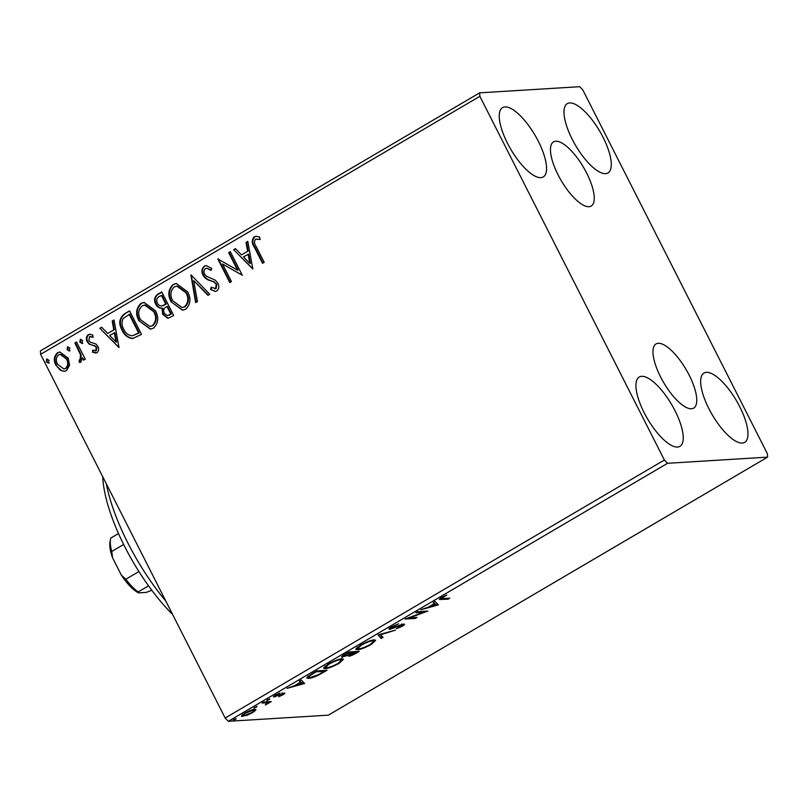 <?xml version="1.0" encoding="UTF-8"?>
<svg xmlns="http://www.w3.org/2000/svg" width="808" height="808" viewBox="0 0 808 808"><rect width="100%" height="100%" fill="white"/><g stroke="black" fill="none" stroke-linecap="round" stroke-linejoin="round"><path stroke-width="1.21" d="M691.476 408.757A37.208 12.979 59.6 0 0 693.708 408.101A37.208 12.979 59.6 0 0 687.659 372.276A37.208 12.979 59.6 0 0 658.257 343.289A37.208 12.979 59.6 0 0 656.025 343.945A37.208 12.979 59.6 0 0 662.075 379.76A37.208 12.979 59.6 0 0 691.476 408.757M588.961 206.697A37.208 12.979 59.6 0 0 591.204 206.04A37.208 12.979 59.6 0 0 585.154 170.225A37.208 12.979 59.6 0 0 555.753 141.228A37.208 12.979 59.6 0 0 553.51 141.885A37.208 12.979 59.6 0 0 559.57 177.699A37.208 12.979 59.6 0 0 588.961 206.697M504.97 106.919A40.188 14.019 -120.4 0 1 536.724 138.239A40.188 14.019 -120.4 0 1 543.269 176.932A40.188 14.019 -120.4 0 1 540.845 177.639A40.188 14.019 -120.4 0 1 509.091 146.319A40.188 14.019 -120.4 0 1 502.546 107.626A40.188 14.019 -120.4 0 1 504.97 106.919M706.384 372.347A40.188 14.019 -120.4 0 1 738.138 403.667A40.188 14.019 -120.4 0 1 744.673 442.36A40.188 14.019 -120.4 0 1 742.259 443.067A40.188 14.019 -120.4 0 1 710.505 411.747A40.188 14.019 -120.4 0 1 703.96 373.054A40.188 14.019 -120.4 0 1 706.384 372.347M641.653 376.326A40.188 14.019 -120.4 0 1 673.407 407.646A40.188 14.019 -120.4 0 1 679.942 446.339A40.188 14.019 -120.4 0 1 677.528 447.046A40.188 14.019 -120.4 0 1 645.764 415.726A40.188 14.019 -120.4 0 1 639.229 377.033A40.188 14.019 -120.4 0 1 641.653 376.326M569.701 102.929A40.188 14.019 -120.4 0 1 601.455 134.249A40.188 14.019 -120.4 0 1 608 172.942A40.188 14.019 -120.4 0 1 605.576 173.649A40.188 14.019 -120.4 0 1 573.821 142.329A40.188 14.019 -120.4 0 1 567.287 103.636A40.188 14.019 -120.4 0 1 569.701 102.929M767.368 453.672L582.841 89.971L579.669 86.688L479.629 92.849L479.861 96.314L664.378 460.015L667.56 463.297L767.6 457.126L767.368 453.672M69.589 365.115L66.549 370.599L64.175 371.347L60.62 370.397L55.893 365.226C53.379 360.368 53.904 356.217 57.499 352.773L59.883 352.015L68.104 358.055L69.589 365.115M76.528 341.986L85.274 359.207L83.608 360.186L82.315 357.651L80.861 362.196L79.295 362.348L79.164 360.045L80.063 359.913L80.547 354.813L74.871 342.966L76.528 341.986M80.861 362.196L79.295 362.348L79.881 362.307L79.75 360.045M79.164 360.045L80.648 359.883L81.133 354.783L80.547 354.813M96.97 352.732L92.506 352.167L92.738 350.116L95.788 350.682L96.223 347.42L95.031 346.087L89.133 344.107L87.234 341.764C85.81 339.006 86.143 336.663 88.224 334.724L89.88 334.219L92.829 335.047L92.688 337.199L89.476 336.734L88.85 340.703L90.082 342.107L95.96 344.006L97.849 346.349C99.162 348.854 98.869 350.985 96.97 352.732M96.374 350.642L95.081 350.884L96.374 350.642L96.808 347.379L96.223 347.42M90.94 336.431L89.476 336.734M124.523 313.797L129.553 310.838L141.511 334.411L132.653 338.512C127.785 337.926 124.26 335.138 122.058 330.159C118.362 323.493 119.18 318.049 124.523 313.797L129.674 311.08M168.165 318.261L163.287 314.352L162.772 308.141L162.186 308.181C159.277 308.333 157.116 306.989 155.712 304.161C153.752 300.253 154.328 297.021 157.419 294.466L161.752 291.92L173.71 315.494L167.862 318.291L162.701 314.383L162.004 308.191M190.9 274.801L209.797 294.294L207.989 295.364L193.647 280.568L197.455 301.546L195.637 302.616L190.9 274.801M228.654 252.621L230.32 251.642L242.279 275.215L222.533 263.994L231.452 281.578L229.785 282.558L217.827 258.984L237.552 270.165L228.654 252.621L230.442 251.884M256.247 246.652L264.206 262.337L262.539 263.317L254.459 247.399C251.621 243.511 251.551 239.976 254.237 236.815L256.035 236.269L259.701 237.128L259.782 239.441L255.48 239.219C254.025 241.582 254.278 244.067 256.247 246.652M479.861 96.314L40.632 354.328L225.159 718.029L664.378 460.015M252.823 269.024L233.643 249.692L235.461 248.622L241.521 254.874L247.602 251.298L245.996 242.44L247.803 241.37L252.823 269.024M204.323 266.125L206.121 265.579L211.807 268.428L211.06 270.417L206.646 268.175L205.676 268.478C203.889 270.034 203.555 271.953 204.677 274.245L206.393 276.245L215.191 280.113L217.867 283.204C219.443 286.244 219.079 288.84 216.786 290.981L215.251 291.446L210.575 289.446L211.141 287.234L215.584 288.547L216.251 284.285L213.696 281.83L210.454 280.689C207.252 279.921 204.767 278.093 202.99 275.195C201.222 271.639 201.677 268.62 204.323 266.125L206.404 265.579M216.17 288.506L214.655 288.83L216.17 288.506L216.837 284.244L216.251 284.285M187.668 291.87C191.203 298.516 190.567 304.293 185.779 309.191L182.527 310.221L171.064 301.758C167.549 295.092 168.216 289.335 173.074 284.487L176.255 283.487L187.668 291.87M155.469 310.777C158.994 317.433 158.368 323.21 153.581 328.109L150.328 329.139L138.865 320.675C135.35 314.009 136.017 308.252 140.875 303.404L144.056 302.404L155.469 310.777M119.028 347.622L99.849 328.29L101.667 327.22L107.717 333.472L113.807 329.896L112.191 321.039L114.009 319.968L119.028 347.622M82.254 343.329L79.871 342.178L80.265 339.4L82.648 340.552L81.709 343.501M82.85 343.289L80.467 342.148L80.79 339.239M69.488 350.834L67.104 349.682L67.498 346.905L69.882 348.046L68.943 350.995M70.074 350.793L67.69 349.642L68.023 346.733M48.672 363.055L46.288 361.913L46.672 359.126L49.066 360.277L48.127 363.226M49.258 363.024L46.874 361.873L47.268 359.095L46.672 359.126L47.207 358.964M255.389 709.333L255.782 710.111L252.53 712.666L246.804 715.383L241.41 716.231L244.743 713.151C249.308 710.707 252.631 709.424 254.732 709.323L255.782 710.111L255.863 709.586M263.751 702.051L271.286 701.586L265.327 705.02L266.943 702.869L262.095 703.031L263.751 702.051M266.549 701.708L267.236 703.051L266.448 701.889M273.761 696.324L274.124 697.031C272.902 697.112 273.346 696.476 275.467 695.102L279.911 693.032L275.75 696.052L284.153 693.062C285.295 692.971 284.891 693.547 282.951 694.799L278.669 696.749L282.527 694.032L273.498 696.89M282.113 692.749L282.255 693.516M274.75 694.628L275.75 696.052M284.153 693.062L284.739 693.193M311.747 673.862L316.776 670.903L327.068 670.266L318.271 675.246C313.595 677.377 310.333 678.437 308.474 678.427L306.808 678.074L311.747 673.862M341.986 656.409L342.461 657.348C340.784 657.449 341.511 656.5 344.642 654.53L348.975 651.985L359.277 651.359L356.207 653.157C352.833 655.096 350.329 656.126 348.672 656.237L348.511 655.187L341.632 657.156M348.258 655.419L348.672 656.237L348.339 654.844L349.531 654.591M378.124 634.866L395.364 630.159L380.467 634.795L383.012 637.411L381.204 638.471L378.124 634.866M415.878 612.686L417.544 611.707L427.836 611.08L409.333 617.908L417.009 617.433L415.342 618.413L405.05 619.049L423.533 612.222L415.878 612.686M442.915 598.617L449.763 598.193L448.107 599.172L439.269 599.445L441.501 597.496L446.774 595.021L441.38 598.526L442.915 598.617M667.56 463.297L228.331 721.312L328.371 715.151L767.6 457.126M438.391 604.879L420.867 609.757L428.21 607.182L434.29 603.606L433.219 602.505L435.027 601.435L438.391 604.879M403.768 624.089C405.131 623.988 404.646 624.705 402.303 626.22L396.375 628.775L401.273 626.271L402.152 625.069L389.81 629.331C388.294 629.412 388.88 628.574 391.587 626.816L398.708 623.816L392.769 626.685C390.961 627.836 390.527 628.392 391.486 628.351L401.344 624.685L404.475 624.261M390.335 626.887L391.486 628.351M401.839 623.806L402.525 625.15L401.869 624.513M389.355 628.442L389.81 629.331L389.052 629.139M374.064 639.936L375.68 640.32L371.296 644.43C364.933 647.834 360.317 649.592 357.459 649.713L355.853 649.349L360.348 645.168C366.64 641.815 371.215 640.067 374.064 639.936M341.865 658.853L343.481 659.237L339.097 663.348C332.734 666.751 328.119 668.509 325.26 668.63L323.654 668.266L328.139 664.085C334.441 660.732 339.006 658.985 341.865 658.853M304.586 683.477L287.072 688.355L294.415 685.78L300.495 682.205L299.414 681.104L301.233 680.033L304.586 683.477M269.761 698.91L266.983 700.536L267.509 699.779L269.761 698.91L269.226 699.667L268.943 699.112M266.842 700.263L267.509 699.779M256.984 706.404L254.207 708.04L256.984 706.404L256.459 707.172L256.176 706.606M254.076 707.768L254.742 707.273M236.168 718.635L233.391 720.271L233.926 719.504L236.168 718.635L235.633 719.403L235.35 718.837M233.249 719.989L233.926 719.504M40.632 354.328L40.4 350.874L479.629 92.849M228.331 721.312L225.159 718.029M447.672 598.324L448.107 599.172M441.219 598.203L440.289 598.263M437.633 604.111L438.108 605.04M437.269 603.738L435.34 604.263M433.613 602.273L434.29 603.606M429.765 606.273L435.764 605.111L433.825 602.687M433.957 602.616L434.633 603.96L429.977 606.697M435.764 605.111L434.633 603.96M414.918 617.565L415.342 618.413M423.109 611.373L423.533 612.222M390.729 627.654L390.042 627.836M380.214 634.29L380.467 634.795M381.931 636.3L380.517 637.128L381.204 638.471M380.517 637.128L378.275 634.825M374.74 639.926L373.629 641.037M357.732 648.258L356.772 648.37L357.459 649.713M356.772 648.37L356.146 648.38M359.126 648.733C361.398 648.642 365.085 647.238 370.175 644.531L373.72 641.219L372.407 640.916C370.145 641.007 366.489 642.4 361.459 645.077L357.813 648.42L359.126 648.733M372.064 640.249L372.407 640.916M343.349 655.692L342.582 655.884M354.823 653.409L356.55 652.399L352.399 653.096C349.904 654.561 349.207 655.288 350.319 655.268L354.823 653.409M356.126 651.551L356.55 652.399M349.127 653.793L350.319 655.268M346.248 653.591L346.46 654.025C343.794 655.581 343.016 656.359 344.127 656.379L352.399 653.096M352.823 651.753L353.248 652.601M351.763 651.814L352.197 652.662L348.369 652.904L346.46 654.025M342.956 654.904L344.127 656.379M342.541 658.843L341.43 659.954M325.533 667.176L324.574 667.287L325.26 668.63M324.574 667.287L323.937 667.287M326.927 667.65C329.199 667.549 332.886 666.156 337.966 663.449L341.521 660.136L340.208 659.823C337.936 659.924 334.29 661.308 329.26 663.984L325.614 667.337L326.927 667.65M339.865 659.166L340.208 659.823M308.717 676.973L307.787 677.074L308.474 678.427M307.787 677.074L307.141 677.084M324.351 671.317L316.17 671.822L310.181 675.468L308.808 677.165L310.141 677.447L318.18 674.791L324.351 671.317L323.917 670.468M309.929 674.963L310.181 675.468M303.838 682.71L304.313 683.639M303.475 682.336L301.546 682.861M299.819 680.871L300.495 682.205M295.96 684.871L301.97 683.709L300.031 681.285M300.152 681.215L300.839 682.558L296.183 685.295M301.97 683.709L300.839 682.558M275.538 696.041L275.831 696.637M269.185 701.718L269.62 702.566M268.074 701.788L268.509 702.637M267.822 701.283L266.165 702.91M254.651 709.323L253.742 710.091M243.117 714.959L241.935 715.141M241.865 715.211L242.511 716.494M244.178 715.514L251.611 712.727C254.247 710.969 254.732 710.161 253.056 710.303L245.672 713.09C243.006 714.848 242.511 715.656 244.178 715.514L242.612 713.949M252.742 709.687L253.954 710.505L253.268 709.161M263.004 263.044L255.055 247.359C252.217 243.471 252.136 239.946 254.823 236.774L254.237 236.815M254.823 236.774L256.338 236.269M260.368 239.4L256.065 239.178M252.783 268.781L233.643 249.692M234.239 249.652L235.653 248.824M247.602 251.298L241.521 254.874M248.187 251.268L246.581 242.4L245.996 242.44M246.581 242.4L247.854 241.653M249.803 263.418L250.399 263.378L248.702 254.096L243.461 256.873L249.803 263.418L248.117 254.136M242.249 275.235L222.533 263.994M230.25 282.285L218.412 258.944L217.827 258.984M229.24 252.591L238.138 270.125L237.552 270.165M211.211 270.003L206.646 268.175M215.544 291.415L210.575 289.446M211.171 289.405L211.635 287.577M216.837 284.244L213.696 281.83M214.282 281.79L210.454 280.689M211.04 280.649C207.838 279.881 205.353 278.053 203.576 275.154L202.99 275.195M203.576 275.154C201.818 271.609 202.263 268.579 204.909 266.095M208.383 295.132L193.647 280.568M196.182 302.303L191.254 275.164M182.82 310.201L171.064 301.758M171.66 301.727C168.135 295.051 168.801 289.294 173.669 284.446L173.074 284.487M173.669 284.446L176.548 283.477M182.053 307.555L185.072 306.777C188.931 302.818 189.436 298.162 186.597 292.819L177.437 286.062L174.366 286.87C170.407 290.769 169.872 295.415 172.74 300.788L182.053 307.555L184.477 306.818C188.345 302.859 188.85 298.202 186.002 292.849L176.841 286.093M185.072 306.777L184.477 306.818M186.597 292.819L186.002 292.849M163.287 314.352L162.701 314.383M162.772 308.141C159.863 308.292 157.712 306.959 156.298 304.121L155.712 304.161M156.298 304.121C154.348 300.212 154.914 296.99 158.014 294.425L157.419 294.466M158.014 294.425L161.873 292.163M162.711 305.818L166.347 304.05L161.903 295.284L159.408 296.435C156.742 297.95 156.065 300.202 157.378 303.182C158.429 305.222 160.014 306.121 162.125 305.858L165.761 304.081L161.317 295.324M167.367 315.665L171.407 314.019L167.579 306.464L166.135 307C163.63 308.444 163.034 310.565 164.347 313.363L167.367 315.665L170.821 314.06L166.983 306.505M169.68 315.039L169.094 315.07M171.407 314.019L170.821 314.06M166.347 304.05L165.761 304.081M150.621 329.109L138.865 320.675M139.461 320.645C135.936 313.969 136.602 308.212 141.471 303.364L140.875 303.404M141.471 303.364L144.349 302.394M149.854 326.472L152.874 325.695C156.732 321.736 157.237 317.079 154.389 311.736L145.228 304.98L142.157 305.788C138.208 309.686 137.673 314.332 140.531 319.705L149.854 326.472L152.278 325.735C156.136 321.766 156.651 317.12 153.803 311.767L144.642 305.01M152.874 325.695L152.278 325.735M154.389 311.736L153.803 311.767M133.239 338.481C128.381 337.885 124.846 335.098 122.644 330.119L122.058 330.159M122.644 330.119C118.948 323.463 119.766 318.009 125.109 313.756M132.512 335.764L139.208 332.936L129.704 314.201L123.169 318.504C121.453 322.059 121.644 325.614 123.725 329.179C125.523 333.27 128.411 335.471 132.401 335.764L138.623 332.977L129.108 314.231M139.208 332.936L138.623 332.977M118.988 347.379L99.849 328.29M100.434 328.25L101.858 327.422M113.807 329.896L107.717 333.472M114.393 329.866L112.787 320.998L112.191 321.039M112.787 320.998L114.059 320.251M116.009 342.016L116.594 341.976L114.908 332.694L109.656 335.471L116.009 342.016L114.322 332.734M96.061 353.056L92.506 352.167M93.102 352.136L93.284 350.419M96.808 347.379L95.031 346.087M95.617 346.046L89.133 344.107M89.718 344.077L87.234 341.764M87.82 341.734C86.395 338.966 86.729 336.623 88.809 334.694L88.224 334.724M88.809 334.694L90.173 334.209M93.273 337.168L90.072 336.694M80.467 342.148L79.871 342.178M84.072 359.913L82.315 357.651M79.75 360.014L80.648 359.883M81.133 354.783L75.457 342.925L74.871 342.966M75.457 342.925L76.649 342.218M67.69 349.642L67.104 349.682M64.478 371.316L60.62 370.397M61.206 370.367L55.893 365.226M56.479 365.186C53.964 360.328 54.5 356.176 58.085 352.732L57.499 352.773M58.085 352.732L60.176 352.005M63.893 368.973L66.064 368.448C68.63 365.751 68.953 362.6 67.024 358.984L60.822 354.338L58.58 354.884C55.964 357.52 55.621 360.631 57.55 364.236L63.893 368.973L65.478 368.488C68.044 365.792 68.367 362.63 66.438 359.015L60.236 354.379M66.064 368.448L65.478 368.488M67.024 358.984L66.438 359.015M46.874 361.873L46.288 361.913M172.639 614.524A107.171 37.37 -120.4 0 1 146.026 582.265A107.171 37.37 -120.4 0 1 102.747 476.76M106.313 483.78A114.827 40.047 59.6 0 0 150.793 581.366A114.827 40.047 59.6 0 0 165.882 601.202M148.551 585.84L138.168 591.941L138.612 592.89A32.148 11.211 -120.4 0 1 121.321 575.064L112.565 557.813A32.148 11.211 -120.4 0 1 109.999 542.097L110.514 539.32A34.451 12.009 59.6 0 0 111.757 551.46L112.565 557.813M151.823 590.295L146.147 592.426L138.612 592.89M121.321 575.064L125.846 579.235A34.451 12.009 59.6 0 0 138.168 591.941M138.915 571.549L125.846 579.235M123.644 544.481L111.757 551.46M118.493 533.553L110.837 538.057A34.451 12.009 59.6 0 0 110.514 539.32M440.461 598.253L441.148 599.597M264.186 702.021L264.62 702.869M255.055 247.359L254.459 247.399M165.509 304.545L164.923 304.576M138.118 333.583L137.522 333.613M93.051 345.248L92.465 345.289M78.396 348.713L77.8 348.753M441.38 598.526L440.703 597.173M357.813 648.42L357.126 647.077M373.72 641.219L373.044 639.875M325.614 667.337L324.927 665.994M341.521 660.136L340.845 658.793M308.808 677.165L308.121 675.821M79.568 360.055L80.154 360.014"/></g></svg>
